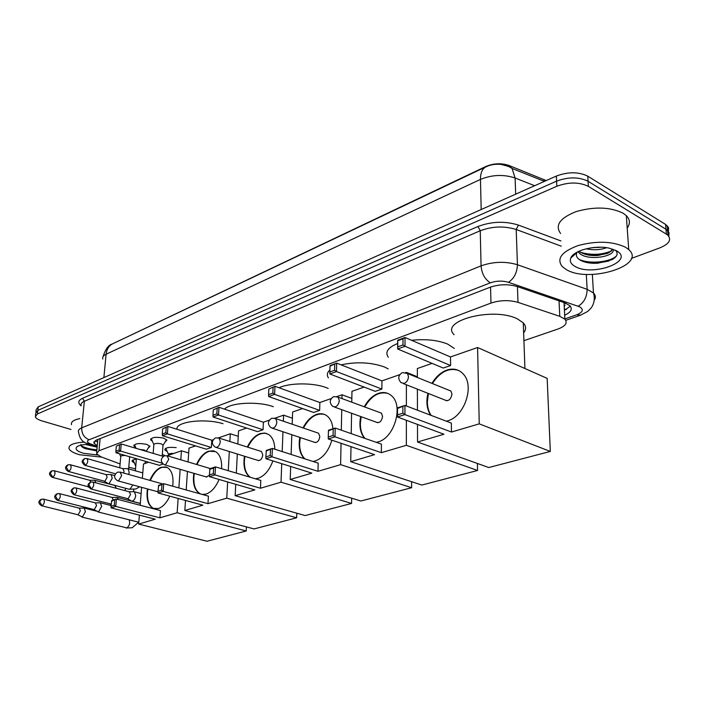 <?xml version="1.0" encoding="UTF-8"?>
<svg xmlns="http://www.w3.org/2000/svg" width="705" height="705" viewBox="0 0 705 705"><rect width="100%" height="100%" fill="white"/><g stroke="black" fill="none" stroke-linecap="round" stroke-linejoin="round"><path stroke-width="1.06" d="M152.412 441.242L150.659 439.867C151.549 437.223 155.928 436.659 163.78 438.166L166.953 440.061L165.023 442.114M135.607 447.331L133.897 445.983C134.796 443.463 139.088 442.934 146.763 444.397L149.989 446.291L148.085 448.239M167.244 451.552L164.908 449.94C165.146 447.649 168.909 446.882 176.188 447.631M134.391 462.982L132.161 461.431C131.826 460.295 133.219 459.528 136.338 459.14M128.795 467.221L135.457 468.878M565.322 303.802L565.26 303M564.987 305.371L564.238 306.596M546.199 180.577L509.019 165.481C501.396 162.925 493.703 163.252 485.948 166.451L113.373 343.458M523.921 340.682L557.955 329.032C565.542 326.151 567.842 322.855 564.855 319.145L559.779 316.333L517.999 302.357C509.089 299.863 500.083 300.101 490.971 303.079L98.982 450.733L96.506 453.756L100.868 456.761L120.088 463.961M162.326 454.328L164.785 455.686M71.002 429.468L42.027 420.92C38.158 419.731 35.92 418.356 35.329 416.787L37.418 413.994L556.853 186.252C568.697 181.925 579.202 181.969 588.375 186.384L666.41 234.166L666.005 229.292L668.992 232.447L668.816 236.281L668.992 232.447L666.005 229.292L588.076 181.273L666.005 229.292L665.599 224.437L668.578 227.6L668.419 231.443M556.853 186.252L556.606 181.141C568.424 176.788 578.911 176.832 588.076 181.273C578.911 176.832 568.424 176.788 556.606 181.141L37.823 410.416L556.606 181.141L556.36 176.047C568.151 171.676 578.62 171.712 587.767 176.171L665.599 224.437M35.735 413.227L37.823 410.416L35.735 413.227L35.479 415.483M35.884 411.914L36.14 409.675L38.229 406.847L556.36 176.047M666.41 234.166L668.023 235.391C671.671 239.903 668.975 244.045 659.942 247.825L631.363 258.435M564.661 315.197C571.006 312.289 572.76 309.125 569.931 305.706L564.934 302.886L517.056 286.503C508.155 283.956 499.149 284.212 490.054 287.27L96.382 440.026L93.915 443.11L97.264 445.763M570.319 306.137L564.432 310.394M97.616 442.035L95.219 440.581M101.828 457.122L79.515 454.751C73.531 453.007 70.033 450.971 69.019 448.644C68.411 444.934 73.576 442.758 84.529 442.106M80.899 444.467C80.661 445.957 82.115 447.358 85.279 448.653L96.77 450.9M97.528 454.998L83.41 453.271C77.303 451.394 75.021 449.341 76.572 447.129C78.608 445.269 82.97 444.361 89.676 444.423M85.622 444.502L96.462 447.005M71.496 424.692C70.791 421.934 73.584 419.889 79.859 418.567M82.511 447.217L96.814 450.469M81.084 445.71C85.12 447.939 90.39 449.296 96.885 449.772M625.573 247.279L628.745 249.588C647.031 265.415 588.869 283.295 566.538 269.707L562.229 266.587C556.289 258.717 561.603 251.703 578.171 245.543C596.809 240.634 612.61 241.216 625.573 247.279M560.59 233.478C554.703 225.3 559.937 217.986 576.302 211.535C594.72 206.398 610.345 206.97 623.185 213.254L626.331 215.642C630.094 219.511 630.385 223.652 627.212 228.059M570.759 258.109C573.271 250.522 594.905 244.794 609.217 248.169L616.426 250.751C635.584 261.167 592.429 276.95 575.104 266.455C570.988 264.137 569.543 261.352 570.759 258.109L576.901 252.549C575.712 255.245 576.575 257.616 579.492 259.66C583.987 262.454 590.103 263.635 597.814 263.221L611.905 259.722C617.439 256.541 618.585 253.359 615.333 250.178M579.043 251.192L580.197 252.064C584.85 254.84 590.816 255.977 598.096 255.474L608.891 252.795L612.83 249.156M577.88 251.747L580.303 254.029C590.182 261.282 616.496 255.915 612.918 249.191M591.803 247.719L600.968 247.226M586.137 248.794C593.478 250.328 600.316 249.967 606.652 247.711M593.081 247.561L599.303 247.208M587.838 254.954L598.395 255.139L607.216 253.527M572.821 255.201L573.218 255.88M587.309 262.63L597.84 263.044L608.926 261.017M580.612 252.328C591.61 255.413 601.964 254.919 611.684 250.857M579.078 259.369C590.103 264.56 610.83 261.916 616.496 255.871M176.973 429.274C175.316 421.678 204.82 417.977 223.027 423.714M149.865 480.361C152.888 473.399 156.739 469.01 161.41 467.186L167.27 467.494C171.967 470.482 173.774 476.712 172.69 486.186M169.79 496.161C166.653 502.859 162.829 506.983 158.317 508.552L153.126 508.323C148.032 505.326 146.138 498.858 147.424 488.926M159.92 517.822L115.761 506.428L111.152 507.891L155.232 519.197L138.665 524.079L206.997 541.246L246.23 530.98L177.149 512.755L159.92 517.822L160.449 510.587L116.413 499.025L115.761 506.428L114.254 505.282L110.967 506.34L111.152 507.891M177.149 512.755L178.136 498.444M178.867 487.913L180.154 469.336M180.815 459.801L181.432 450.795L167.252 455.738M163.278 456.373L121.234 443.956L116.316 446.212L121.234 443.956L120.608 451.112L116.052 452.795L159.304 465.309L163.04 464.022M148.649 462.224L143.494 464.022L142.348 478.263M141.617 487.34L140.18 505.265M139.387 515.135L138.665 524.079M246.23 530.98L246.424 526.908M188.676 452.98L181.432 450.795M110.967 506.34L111.804 500.515L116.413 499.025L111.425 501.158M114.254 505.282L114.712 500.092M119.568 444.996L119.127 450.01L120.608 451.112L162.265 463.238M116.316 446.212L115.876 451.218L119.127 450.01M116.052 452.795L115.876 451.218M162.326 484.132L161.286 483.542M154.404 508.746L153.567 508.437C149.072 505.952 147.054 500.471 147.512 491.975L147.865 489.041M150.306 480.484C154.765 470.773 160.079 466.296 166.23 467.054M224.525 409.156C230.253 402.546 258.136 401.066 273.249 406.679L273.311 406.706M196.492 464.445C199.674 457.457 203.727 453.015 208.654 451.112L215.712 451.667C220.092 454.602 222.049 460.286 221.582 468.71M219.052 479.453C215.739 487.305 211.403 492.178 206.045 494.082L202.176 494.416M207.966 503.678L163.146 491.385L158.105 492.98L202.864 505.185L184.833 510.49L254.047 528.935L296.646 517.796L226.763 498.153L207.966 503.678L208.424 496.161L163.71 483.683L163.146 491.385L161.551 490.195L157.955 491.341L158.105 492.98M200.264 493.879L199.779 493.659C194.439 490.248 192.465 483.471 193.849 473.319M226.763 498.153L227.653 481.956M228.261 470.702L229.31 451.517M229.856 441.497L230.279 433.76L218.541 437.849M213.21 439.708L211.782 440.211L211.35 447.481L206.309 449.2L162.414 435.699L162.273 434.042L165.816 432.729L167.385 433.875L211.35 447.481M195.514 445.886L189.002 448.151L188.076 461.951M187.442 471.46L186.199 489.957M185.503 500.453L184.833 510.49M296.646 517.796L296.796 513.196M238.237 436.325L230.279 433.76M157.955 491.341L158.687 485.313L163.71 483.683L158.361 485.957M161.551 490.195L161.947 484.793M162.414 435.699L167.385 433.875L167.94 426.437L162.661 428.843L167.94 426.437L211.782 440.211M166.204 427.512L165.816 432.729M162.661 428.843L162.273 434.042M260.445 488.239L260.788 480.413L215.483 466.886L215.007 474.914L209.482 476.668L254.857 489.887L235.153 495.685L305.142 515.566L351.566 503.432L281.022 482.185L260.445 488.239L215.007 474.914L213.315 473.681L209.367 474.941L209.967 468.675L208.786 468.094M200.713 494.011L200.229 493.782C195.646 491.041 193.522 485.472 193.875 477.074L194.298 473.452M206.186 476.906L209.403 475.461M196.933 464.577C201.789 454.531 207.561 450.01 214.258 450.997M279.083 387.776C289.499 382.683 313.39 382.595 326.283 387.653L328.16 388.411M247.34 447.04C250.689 440.052 254.963 435.567 260.163 433.593L264.692 433.037L268.755 434.536C272.597 437.329 274.615 442.22 274.8 449.208M272.87 460.911C269.477 470.156 264.56 475.946 258.136 478.281L255.272 478.765M209.367 474.941L209.482 476.668M249.834 477.144C244.767 473.011 242.978 466.031 244.45 456.223M281.022 482.185L281.736 463.687M282.203 451.588L282.961 431.76M283.366 421.22L283.604 415.166L274.844 418.215M269.301 420.145L263.388 422.216L263.053 429.768L257.554 431.654L213.069 417.034L212.963 415.28L216.849 413.844L218.515 415.025L263.053 429.768M246.618 428.058L238.528 430.878L237.841 444.027M237.321 454.002L236.325 473.108M235.743 484.317L235.153 495.685M351.566 503.432L351.654 498.197M292.408 418.197L283.604 415.166M213.315 473.681L213.65 468.049L209.711 469.327M209.967 468.675L215.483 466.886L213.65 468.049M213.069 417.034L218.515 415.025L218.964 407.287L213.289 409.869L218.964 407.287L263.388 422.216M217.166 408.415L216.849 413.844M213.289 409.869L212.963 415.28M257.757 460.356C260.339 460.929 262.013 459.114 262.78 454.91L261.502 451.526L260.594 451.244M250.293 477.276C246.115 474.06 244.15 468.578 244.388 460.823L244.908 456.364M247.79 447.181C253.113 436.783 259.431 432.218 266.746 433.513M341.088 364.864C356.43 361.586 370.795 362.255 384.199 366.882L388.217 368.847M328.415 377.889C326.6 375.183 327.094 372.548 329.914 369.984M303.018 427.917C306.56 420.964 311.064 416.47 316.545 414.417C320.519 413.121 324.044 413.641 327.129 415.985C330.442 418.717 332.381 422.982 332.945 428.781M331.87 440.167C328.574 451.103 323.022 458.038 315.223 460.973L312.941 461.458M317.973 471.31L272.024 456.805L265.944 458.743L311.848 473.117L290.213 479.479L360.845 500.999L411.623 487.719L340.612 464.648L317.973 471.31L318.202 463.141L272.377 448.433L272.024 456.805L270.218 455.518L265.873 456.911L265.944 458.743M304.481 458.743C299.784 453.932 298.233 446.82 299.828 437.4M340.612 464.648L341.053 443.286M341.317 430.182L341.74 409.693M341.969 398.572L342.048 394.782L336.946 396.554M331.165 398.572L319.867 402.52L319.647 410.38L313.619 412.451L268.64 396.554L268.579 394.694L272.844 393.117L274.624 394.351L319.647 410.38M302.577 408.548L292.628 412.02L292.187 424.225M291.817 434.721L291.112 454.443M290.68 466.49L290.213 479.479M411.623 487.719L411.614 481.709M351.839 398.422L342.048 394.782M265.873 456.911L266.305 450.398L272.377 448.433L266.129 451.05M270.218 455.518L270.464 449.649M268.64 396.554L274.624 394.351L274.959 386.287L268.817 389.054L274.959 386.287L319.867 402.52M273.082 387.459L272.844 393.117M268.817 389.054L268.579 394.694M314.174 442.185C317.1 443.031 318.977 441.154 319.823 436.571L318.563 433.214L317.312 432.791M304.948 458.885C301.282 455.333 299.51 450.054 299.651 443.057L300.286 437.549M303.476 428.067C309.363 417.289 316.316 412.733 324.335 414.39M411.561 340.295C425.644 338.823 437.682 340.092 447.693 344.102L454.302 348.42M388.296 357.241C384.789 352.077 387.926 347.494 397.69 343.494M364.256 406.803C368.01 399.955 372.76 395.461 378.514 393.337C383.599 391.698 387.997 392.57 391.707 395.937C403.727 405.895 394.227 438.069 378.056 441.92L376.285 442.352M381.343 452.663L335.007 436.809L328.274 438.951L374.575 454.654L350.729 461.669L421.793 485.058L477.567 470.473L406.344 445.304L381.343 452.663L381.414 444.132L335.201 428.05L335.007 436.809L333.077 435.47L328.266 437.003L328.274 438.951M364.529 438.254C360.202 432.861 358.924 425.626 360.696 416.549M406.344 445.304L406.362 420.295M406.38 405.974L406.388 384.789M406.397 372.716L405.78 372.557M399.735 374.663L381.943 380.867L381.872 389.072L375.227 391.345L329.869 373.985L329.861 372.011L334.584 370.266L336.479 371.553L381.872 389.072M364.106 387.089L351.962 391.319L351.777 402.194M351.575 413.253L351.222 433.628M350.993 446.653L350.729 461.669M477.567 470.473L477.417 463.476M417.369 376.77L406.397 372.337M328.266 437.003L328.486 430.235L335.201 428.05L328.415 430.878M333.077 435.47L333.218 429.319M329.869 373.985L336.479 371.553L336.664 363.137L330.011 366.124L330.072 365.613L336.664 363.137L381.943 380.867M334.716 364.362L334.584 370.266M330.011 366.124L329.861 372.011M376.162 422.145C379.475 423.37 381.617 421.449 382.586 416.382L381.396 413.13L379.66 412.495M364.996 438.422C361.868 434.712 360.325 429.75 360.361 423.529L361.154 416.717M364.714 406.97C371.315 395.796 379.026 391.275 387.847 393.408M454.099 334.699C439.215 320.696 493.835 306.499 517.62 319.012L523.277 322.881C526.238 326.124 526.353 329.438 523.639 332.813M431.954 383.388C435.946 376.69 440.942 372.249 446.952 370.063C453.606 367.975 459.14 369.402 463.555 374.346C474.747 386.252 464.269 416.761 447.552 420.85L446.318 421.185M451.464 432.033L404.934 414.611L397.435 416.99L443.956 434.236L417.545 442.009L488.768 467.538L550.314 451.438L479.241 423.855L451.464 432.033L451.35 423.097L404.943 405.428L404.934 414.611L402.855 413.2L397.505 414.91L397.435 416.99L397.47 407.851L404.943 405.428L397.523 408.495L397.47 407.851M430.711 415.245C426.86 409.323 425.935 402.017 427.935 393.311M479.241 423.855L477.593 347.512L450.486 356.959L450.601 365.534L443.242 368.045L397.673 348.993L397.699 340.233L405.023 337.492L450.486 356.959M432.077 363.383L417.342 368.521L417.369 377.492M417.395 389.142L417.457 410.195M417.492 424.428L417.545 442.009M550.314 451.438L547.168 378.391L477.593 347.512M397.505 414.91L397.523 408.495M402.855 413.2L402.872 406.759M397.699 340.233L397.761 340.735L402.996 338.779L405.023 337.492L405.014 346.287L450.601 365.534M402.996 338.779L402.978 344.948L405.014 346.287L397.673 348.993L397.743 346.886L402.978 344.948M397.761 340.735L397.743 346.886M444.564 399.894C448.336 401.683 450.803 399.744 451.967 394.077L450.927 391.046L448.512 390.068M431.178 415.421C428.693 411.773 427.415 407.296 427.353 401.991L428.402 393.496M432.412 383.573C439.911 371.976 448.53 367.552 458.268 370.292M147.46 461.89L146.851 462.85M77.603 514.685L82.388 516.985L85.411 511.68L84.203 508.058L79.233 508.138M41.762 505.793L77.524 514.659L78.184 514.668L80.37 510.825L79.26 508.146M133.245 459.854L133.219 460.532M135.801 465.652L135.298 470.79M163.992 455.968L164.133 455.157M93.712 509.512L98.559 511.848L101.652 506.454L100.41 502.806L95.369 502.859M57.625 500.365L93.606 509.468L94.32 509.486L96.559 505.573L95.395 502.868M118.387 499.545L117.136 497.386L112.025 497.413M113.276 500.039L112.051 497.422M74.016 494.751L111.17 504.066M166.019 448.195L165.983 448.997M173.765 453.465C170.275 453.262 168.548 453.694 168.557 454.778L168.521 455.298M127.526 498.638L131.359 501.035L132.487 501.079C134.241 500.242 135.316 498.382 135.721 495.483L134.417 491.782L133.694 491.649M90.963 488.953L127.367 498.585L128.187 498.611L130.522 494.558L129.253 491.79L133.827 491.649M129.623 457.466L129.359 456.646M95.871 482.819L94.699 480.308L94.073 480.193M90.83 481.982L89.72 480.299L94.206 480.193M125.472 455.518C122.273 455.368 120.687 455.783 120.714 456.761L119.753 467.794M52.373 477.347L88.46 486.82M149.196 446.485L146.147 451.306L144.261 449.993L140.048 449.508M104.287 481.18L108.068 483.551L109.152 483.577L112.254 478.14L111.073 474.606L110.403 474.491M68.42 471.451L104.146 481.127L104.939 481.154L107.178 477.214L106.023 474.571L110.553 474.483M166.142 440.325L163.084 445.199L161.233 443.859C156.81 443.013 154.351 443.33 153.849 444.802L153.179 453.385M128.715 474.465L129.191 472.279L127.984 468.728L127.252 468.596M123.666 473.055L124.062 471.337L122.855 468.666L127.438 468.587M509.019 165.481L509.063 166.741M544.004 179.484L544.04 180.304M564.361 309.151L566.476 309.398M100.128 438.572L98.982 450.733M490.548 287.085L490.971 303.079M517.452 286.644L517.999 302.357M559.039 300.868L559.779 316.333M507.195 165.596L512.068 168.442C511.389 167.314 507.618 165.957 500.753 164.38C495.315 163.904 490.477 164.688 486.212 166.724C482.361 168.495 480.449 172.716 480.466 179.405L106.103 354.227C106.737 349.01 109.055 345.468 113.064 343.608L485.507 167.059M544.419 181.37L512.068 168.442L515.099 177.995C503.634 174.214 492.09 174.69 480.466 179.405L481.18 209.535M103.882 377.598L106.103 354.227C103.353 355.558 102.251 357.162 102.807 359.048M534.646 185.723L515.099 177.995L515.672 194.175M38.229 406.847L37.418 413.994M587.767 176.171L588.375 186.384M564.846 318.916L576.69 314.8C582.903 312.244 583.925 309.592 579.748 306.851L508.464 282.308C502.489 280.581 496.452 280.757 490.354 282.828L89.112 439.744C86.503 440.986 86.953 442.37 90.46 443.868L97.193 446.441M90.46 443.868L87.059 443.419C82.467 442.299 79.621 438.484 78.502 431.971C77.947 430.358 79.004 428.993 81.692 427.864L481.066 265.856C493.28 261.564 505.406 261.185 517.435 264.736L587.15 289.341L593.451 292.954C595.707 295.307 595.954 297.783 594.183 300.383M586.296 274.351L587.15 289.341C586.965 297.034 583.978 302.656 578.179 306.199M81.145 405.842C77.612 402.952 78.07 400.44 82.511 398.307L477.946 226.517C491.535 221.396 505.027 220.921 518.422 225.089L560.96 240.943M89.112 439.744C84.106 437.69 81.63 433.725 81.692 427.864L84.353 401.268C81.683 402.458 80.626 403.903 81.172 405.595M508.464 282.308C514.121 278.519 517.109 272.659 517.435 264.736L516.201 229.495C504.304 225.82 492.319 226.235 480.246 230.746L84.353 401.268L82.511 398.307M561.224 246.16L516.201 229.495L518.422 225.089M490.354 282.828C484.899 279.374 481.797 273.716 481.066 265.856L480.246 230.746L477.946 226.517M580.735 315.135L576.69 314.8M120.097 472.05L121.657 475.558L118.643 480.801L117.55 480.757C113.716 478.069 113.62 475.249 117.277 472.288M167.014 455.694L168.768 459.299L165.569 464.798L164.239 464.718C160.396 461.854 160.343 458.929 164.071 455.932M218.312 437.814L219.079 438.087L220.286 441.524C219.925 444.441 218.788 446.371 216.867 447.305L215.254 447.155C211.429 444.097 211.421 441.057 215.237 438.043M274.642 418.18L275.655 418.585L276.862 422.004C276.527 425.053 275.311 427.08 273.196 428.094L271.196 427.829C267.459 424.551 267.53 421.414 271.407 418.409M336.761 396.536L338.136 397.153L339.272 400.466C338.973 403.657 337.66 405.798 335.333 406.9L332.822 406.459C329.244 402.934 329.429 399.7 333.359 396.756M405.639 372.54L407.481 373.5L408.477 376.593C408.213 379.933 406.794 382.207 404.221 383.405L401.039 382.665C397.743 378.885 398.078 375.58 402.035 372.742M41.234 499.299C38.008 501.246 38.105 503.396 41.533 505.741L42.185 505.741C44.459 503.555 44.926 501.361 43.578 499.158L43.358 499.105M42.185 505.741L39.612 501.713L41.569 499.175L43.578 499.158L79.506 508.208M81.789 517.056L126.882 527.886C129.517 525.745 130.266 523.048 129.112 519.788M57.087 493.764C53.836 495.685 53.924 497.871 57.369 500.303L58.074 500.303C60.401 498.109 60.868 495.879 59.484 493.632L59.246 493.571M58.074 500.303L55.466 496.205L57.422 493.641L59.484 493.632L95.668 502.938M73.461 488.045C70.5 490.539 70.103 491.156 73.734 494.681L74.483 494.69C76.863 492.478 77.338 490.222 75.92 487.922L75.655 487.851M74.483 494.69L71.84 490.521L73.805 487.922L75.92 487.922L112.351 497.501M90.39 482.132C87.376 484.599 87.041 485.384 90.645 488.865L91.447 488.891C93.88 486.653 94.373 484.37 92.919 482.026L92.619 481.938M91.447 488.891L88.777 484.643L90.733 482.009L92.919 482.026L129.588 491.878M51.8 470.887C48.68 472.72 48.786 474.844 52.108 477.276L52.831 477.276C55.087 475.117 55.572 472.94 54.267 470.755L54.012 470.684M52.831 477.276L50.267 473.231L52.108 470.764L54.267 470.755L89.993 480.369M116.457 488.353L114.853 485.745M67.83 464.886C64.693 466.728 64.789 468.887 68.121 471.372L68.896 471.381C71.205 469.204 71.69 467.001 70.359 464.762L70.077 464.683M68.896 471.381L66.296 467.256L68.138 464.771L70.359 464.762L106.332 474.659M108.482 483.665L128.786 489.147L130.055 489.111L132.804 484.925M84.389 458.691C81.613 461.026 81.093 461.722 84.662 465.265L85.49 465.282C87.852 463.088 88.345 460.858 86.988 458.576L86.68 458.488M85.49 465.282L82.855 461.088L84.706 458.567L86.988 458.576L123.199 468.763M150.659 439.867L150.729 438.907M133.897 445.983L133.976 445.093M164.908 449.94L164.979 448.979M132.161 461.431L132.232 460.603M97.863 439.453L96.638 452.284M564.035 302.577L564.855 319.145M112.165 344.04C108.491 344.965 105.433 349.204 103 356.774M667.203 225.67L668.023 235.391M565.771 320.326L580.197 315.329L587.45 311.592C590.438 309.001 592.191 306.895 592.702 305.283C594.526 301.493 594.782 297.387 593.451 292.954L592.359 274.421M88.46 443.956L97.123 447.252M94.056 441.612L93.915 443.11M77.779 446.247L76.572 447.129M85.279 448.653L83.78 447.763M628.745 249.588L626.331 215.642M578.285 252.267L578.241 251.57M598.492 247.57L599.074 247.235M157.999 491.817L118.017 480.889M161.78 483.683L120.529 472.183L117.709 472.13M153.567 508.437L153.126 508.323M206.838 477.091L164.873 464.895M209.456 468.296L167.587 455.879L164.512 455.765M200.229 493.782L199.779 493.659M258.638 460.629L216.109 447.419M261.502 451.526L219.079 438.087L215.686 437.875M315.391 442.59L272.386 428.226M318.563 433.214L275.655 418.585L271.857 418.241M377.845 422.753L334.478 407.058M381.396 413.13L338.136 397.153L333.809 396.58M524.925 368.521L523.277 322.881M446.926 400.819L403.366 383.59M450.927 391.046L407.481 373.5L402.485 372.575M126.089 528.001L132.152 527.754L138.682 522.202M96.514 511.169L84.203 508.058M135.642 465.935L133.527 460.947M133.747 489.526L133.571 491.658M163.868 456.02L164.186 455.518M111.037 505.547L100.41 502.806M138.815 522.238L97.933 511.918M140.321 503.493L117.136 497.386M168.513 454.461L166.336 449.455M110.35 504.163L111.117 504.621M141.115 493.588L134.417 491.782M140.33 503.396L131.809 501.158M129.658 456.999L128.645 468.922M116.325 485.815L94.699 480.308M120.678 456.479L119.55 453.809M125.992 488.389L124.635 490.548M88.01 486.811L88.627 487.181M145.274 461.246L145.098 463.467M129.191 489.261L135.977 488.962L139.599 486.785M114.624 475.593L111.073 474.606M136.03 448.318L134.831 445.498M136.382 458.673L135.378 470.817M163.031 444.917L162.194 456.047M142.78 472.905L127.984 468.728M153.796 444.467L151.619 439.391M84.997 465.353L115.417 473.786"/></g></svg>
